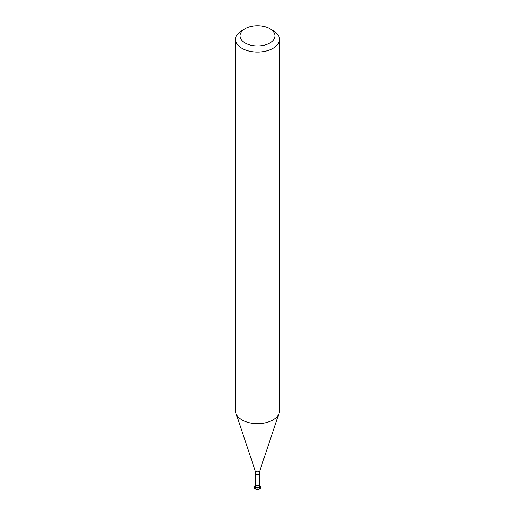 <?xml version="1.0" encoding="UTF-8"?>
<svg xmlns="http://www.w3.org/2000/svg" width="515" height="515" viewBox="0 0 515 515"><rect width="100%" height="100%" fill="white"/><g stroke="black" fill="none" stroke-linecap="round" stroke-linejoin="round"><path stroke-width="0.77" d="M272.969 30.494L269.873 28.711A17.504 10.107 180 0 1 269.873 42.996A17.504 10.107 180 0 1 245.127 42.996A17.504 10.107 180 0 1 245.127 28.711A17.504 10.107 180 0 1 269.873 28.711L272.969 30.494A21.875 12.63 180 0 1 279.375 39.423A21.875 12.63 180 0 1 265.869 51.094A21.875 12.63 180 0 1 242.031 48.359A21.875 12.63 180 0 1 235.625 39.423A21.875 12.63 180 0 1 242.031 30.494L245.127 28.711M279.375 39.423L279.375 411.009A21.875 12.63 180 0 1 278.982 413.403A21.875 12.63 180 0 1 263.912 423.085A21.875 12.63 180 0 1 242.031 419.937A21.875 12.63 180 0 1 236.018 413.403A21.875 12.63 180 0 1 235.625 411.009L235.625 39.423M255.936 487.254A2.215 1.281 180 0 1 255.337 486.07L255.601 484.602A1.899 1.094 180 0 0 256.161 485.375A1.899 1.094 180 0 0 258.227 485.613A1.899 1.094 180 0 0 259.399 484.602L259.663 486.07A2.215 1.281 180 0 1 258.569 487.473A2.215 1.281 180 0 1 255.936 487.254A2.215 1.281 180 0 1 255.286 486.353L255.286 486.804A2.215 1.281 180 0 0 255.936 487.705A2.215 1.281 180 0 0 258.35 487.988A2.215 1.281 180 0 0 259.715 486.804L259.715 486.353A2.215 1.281 180 0 1 258.35 487.531A2.215 1.281 180 0 1 255.936 487.254M259.064 485.445A2.215 1.281 180 0 1 259.715 486.353M259.592 485.864A3.206 1.854 180 0 1 259.766 485.96A3.206 1.854 180 0 1 260.706 487.267A3.206 1.854 180 0 1 258.73 488.98A3.206 1.854 180 0 1 255.234 488.581A3.206 1.854 180 0 1 254.294 487.267A3.206 1.854 180 0 1 255.408 485.864M260.706 487.344A3.206 1.854 180 0 1 260.706 487.428A3.206 1.854 180 0 1 258.73 489.134A3.206 1.854 180 0 1 255.234 488.735A3.206 1.854 180 0 1 254.294 487.428A3.206 1.854 180 0 1 254.294 487.344M259.528 488.857A2.215 1.281 180 0 1 255.936 489.25A2.215 1.281 180 0 1 255.472 488.857M278.982 413.403L259.85 470.639A2.395 1.384 180 0 1 258.202 471.701A2.395 1.384 180 0 1 255.807 471.354A2.395 1.384 180 0 1 255.15 470.639L255.601 473.459L255.601 484.602M259.85 470.639L259.399 473.459A1.899 1.094 180 0 1 258.227 474.469A1.899 1.094 180 0 1 256.161 474.231A1.899 1.094 180 0 1 255.601 473.459M259.399 473.459L259.399 484.602M255.15 470.639L236.018 413.403"/></g></svg>
